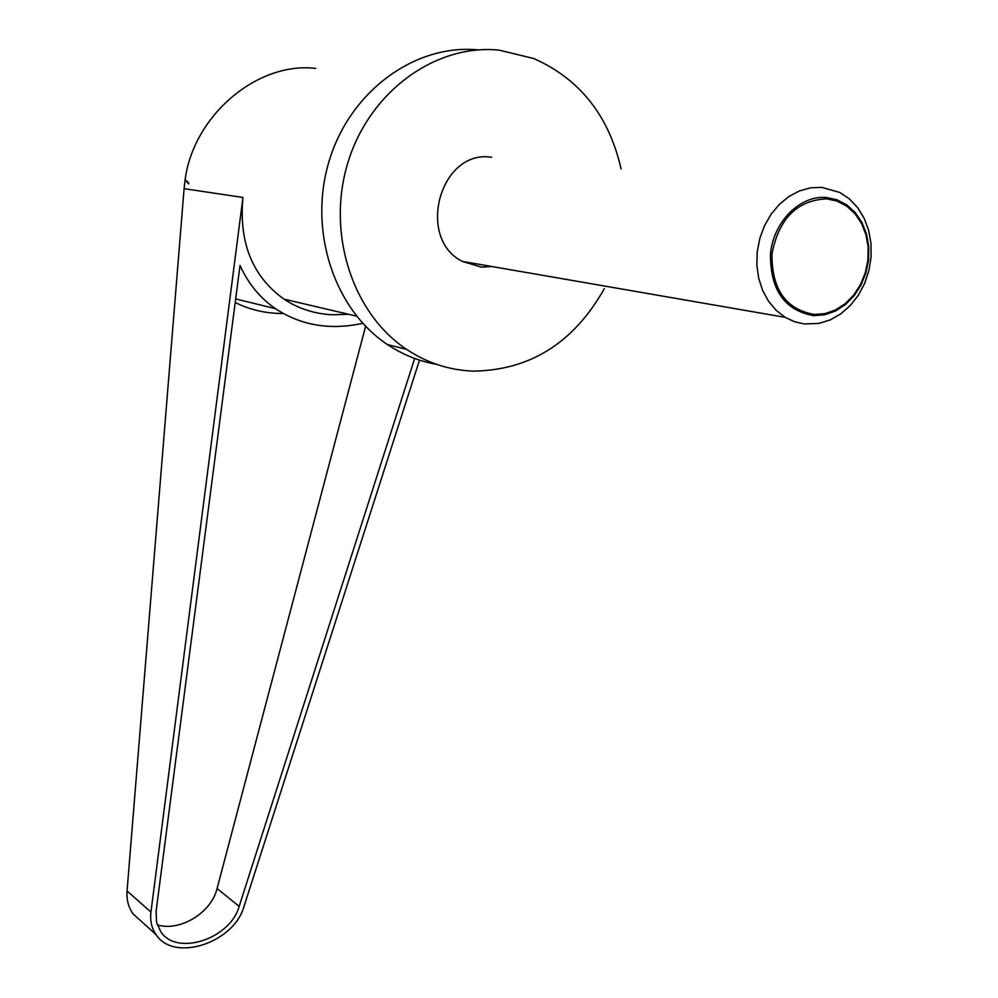<?xml version="1.0" encoding="UTF-8"?>
<svg xmlns="http://www.w3.org/2000/svg" width="998" height="998" viewBox="0 0 998 998"><rect width="100%" height="100%" fill="white"/><g stroke="black" fill="none" stroke-linecap="round" stroke-linejoin="round"><path stroke-width="1.5" d="M821.828 187.362L810.638 187.824L799.548 190.88L788.994 196.456L779.401 204.316L771.13 214.183L764.518 225.66L759.84 238.31L757.245 251.633L756.858 265.094L758.667 278.18L762.609 290.393L768.522 301.246L776.157 310.341L785.201 317.339L794.396 321.68L804.188 323.951L818.959 323.427L830.161 319.934L840.715 313.921L850.196 305.613L858.255 295.358L864.567 283.557L868.896 270.658L871.067 257.172L871.005 243.612L868.697 230.526L864.206 218.4L857.731 207.734L849.485 198.976L839.792 192.464L821.828 187.362M813.844 315.68C784.59 310.503 770.144 289.844 770.493 253.704C773.525 221.693 799.934 195.221 826.232 197.492L836.985 199.8L846.84 204.952L855.311 212.674L861.985 222.554L866.538 234.118L868.759 246.756L868.559 259.867L865.952 272.803L861.062 284.929L854.138 295.67L845.506 304.502L835.588 310.977L824.847 314.769L813.844 315.68M491.727 157.222L490.579 157.11C439.781 150.224 416.079 238.26 462.274 261.389L481.473 267.14L491.764 266.491M826.506 198.827C796.965 200.398 778.789 218.724 771.978 253.829C771.629 289.183 785.763 309.405 814.38 314.482L825.159 313.597L835.663 309.879L845.368 303.542L853.826 294.909L860.6 284.393L865.391 272.516L867.936 259.854L868.135 247.03L865.952 234.655L861.499 223.34L854.974 213.672L846.678 206.112L837.035 201.072L826.506 198.827M604.326 288.647C573.663 342.975 529.838 370.458 472.852 371.119C449.137 370.146 427.044 362.898 406.573 349.362C352.431 313.497 326.109 232.871 348.028 162.237C369.559 91.492 435.727 43.5 499.437 50.174L533.705 58.52C579.838 78.954 608.967 115.793 621.118 169.036M436.563 364.32C419.085 361.276 402.73 354.677 387.474 344.56C334.018 309.243 307.895 230.027 329.278 160.566C350.286 90.993 415.305 43.625 478.217 49.9M142.677 922.564L133.171 913.993C128.468 907.456 126.422 899.784 127.058 890.977L184.094 188.672L185.141 179.665L188.61 183.882L188.722 183.021L185.141 179.665C193.437 115.681 257.247 61.377 315.68 68.388M133.171 913.993L156.162 934.714C151.659 928.302 149.925 920.767 150.948 912.085L242.938 197.454C238.759 242.576 252.432 276.471 283.956 299.126C298.352 308.669 314.507 313.883 332.421 314.782L348.689 314.295M414.657 358.444L239.171 906.359C230.326 938.931 176.721 956.571 160.778 931.72L156.549 922.339L156.087 911.411L240.019 265.443C248.165 283.569 259.979 297.965 275.46 308.669C301.147 325.535 330.251 330.413 362.761 323.302M157.272 924.884C179.952 931.92 211.414 912.721 217.077 888.544L365.605 326.309M283.282 313.509C266.192 313.584 250.161 309.916 235.204 302.506M156.162 934.714C173.964 962.633 234.056 942.91 243.999 906.421L419.497 360.116M185.141 179.665L188.722 183.021M188.61 183.882L188.684 183.021M242.938 197.454L184.094 188.672M239.171 906.359L217.077 888.544M150.948 912.085L127.058 890.977M785.201 317.339L462.274 261.389M387.474 344.56L406.573 349.362M283.956 299.126L356.61 316.154M235.665 298.938L275.46 308.669"/></g></svg>
